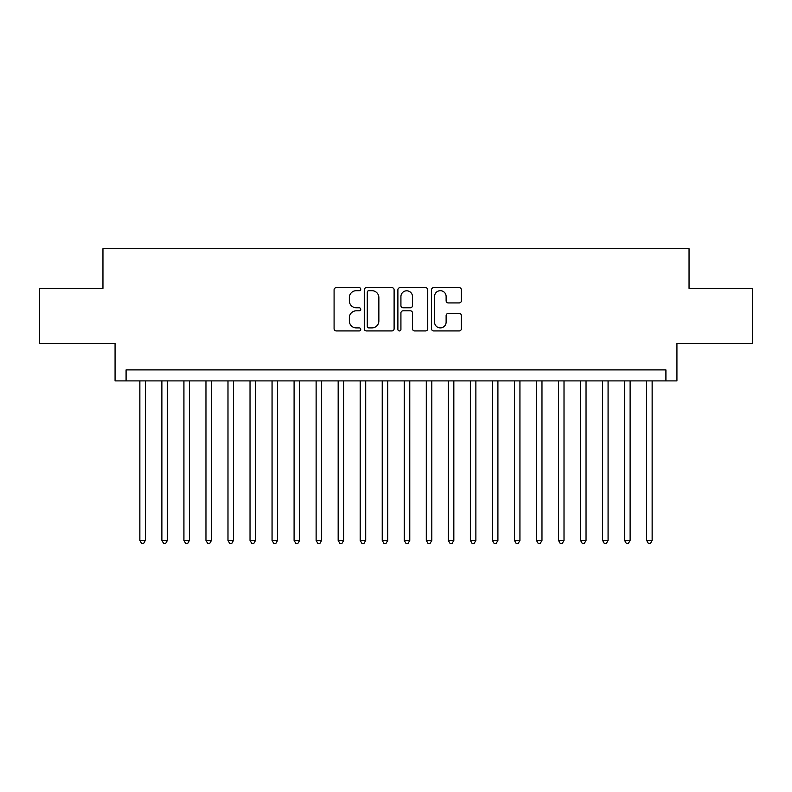 <?xml version="1.0" encoding="UTF-8"?>
<svg xmlns="http://www.w3.org/2000/svg" width="792" height="792" viewBox="0 0 792 792"><rect width="100%" height="100%" fill="white"/><g stroke="black" fill="none" stroke-linecap="round" stroke-linejoin="round"><path stroke-width="1.19" d="M360.746 289.179A1.515 1.515 0 0 0 359.231 287.664L336.253 287.664A2.158 2.158 0 0 0 334.085 289.832L334.085 328.759A2.158 2.158 0 0 0 336.253 330.927L359.231 330.927A1.515 1.515 0 0 0 360.746 329.413A1.515 1.515 0 0 0 359.231 327.898L356.261 327.898A6.92 6.92 0 0 1 349.341 320.978L349.341 317.731A6.92 6.92 0 0 1 356.261 310.81L359.231 310.81A1.515 1.515 0 0 0 360.746 309.296A1.515 1.515 0 0 0 359.231 307.781L356.261 307.781A6.92 6.92 0 0 1 349.341 300.861L349.341 297.614A6.92 6.92 0 0 1 356.261 290.694L359.231 290.694A1.515 1.515 0 0 0 360.746 289.179M459.212 302.92A2.158 2.158 0 0 0 461.37 300.752L461.37 289.832A2.158 2.158 0 0 0 459.212 287.664L433.689 287.664A2.158 2.158 0 0 0 431.521 289.832L431.521 328.759A2.158 2.158 0 0 0 433.689 330.927L459.212 330.927A2.158 2.158 0 0 0 461.37 328.759L461.37 315.572A2.158 2.158 0 0 0 459.212 313.404L448.282 313.404A2.158 2.158 0 0 0 446.124 315.572L446.124 322.106A5.782 5.782 0 0 1 440.332 327.898A5.782 5.782 0 0 1 434.551 322.106L434.551 296.485A5.782 5.782 0 0 1 440.332 290.694A5.782 5.782 0 0 1 446.124 296.485L446.124 300.752A2.158 2.158 0 0 0 448.282 302.92L459.212 302.92M665.914 380.902L676.932 380.902L676.932 343.451L752.4 343.451L752.4 288.367L689.05 288.367L689.05 248.698L102.95 248.698L102.95 288.367L39.6 288.367L39.6 343.451L115.068 343.451L115.068 380.902L665.914 380.902L665.914 369.894L126.086 369.894L126.086 380.902M394.109 289.832A2.158 2.158 0 0 0 391.941 287.664L366.429 287.664A2.158 2.158 0 0 0 364.261 289.832L364.261 328.759A2.158 2.158 0 0 0 366.429 330.927L391.941 330.927A2.158 2.158 0 0 0 394.109 328.759L394.109 289.832M400.059 287.664L425.571 287.664A2.158 2.158 0 0 1 427.739 289.832L427.739 328.759A2.158 2.158 0 0 1 425.571 330.927L414.652 330.927A2.158 2.158 0 0 1 412.493 328.759L412.493 312.969A2.158 2.158 0 0 0 410.325 310.81L403.078 310.81A2.158 2.158 0 0 0 400.92 312.969L400.92 329.413A1.515 1.515 0 0 1 399.406 330.927A1.515 1.515 0 0 1 397.891 329.413L397.891 289.832A2.158 2.158 0 0 1 400.059 287.664M368.805 290.694A1.515 1.515 0 0 0 367.29 292.208L367.29 326.383A1.515 1.515 0 0 0 368.805 327.898L371.943 327.898A6.92 6.92 0 0 0 378.863 320.978L378.863 297.614A6.92 6.92 0 0 0 371.943 290.694L368.805 290.694M412.493 296.594A5.782 5.782 0 0 0 406.702 290.803A5.782 5.782 0 0 0 400.92 296.594L400.92 305.623A2.158 2.158 0 0 0 403.078 307.781L410.325 307.781A2.158 2.158 0 0 0 412.493 305.623L412.493 296.594M139.857 380.902L139.857 540.431L145.362 540.431L145.362 380.902M145.362 540.431L143.708 543.302L141.511 543.302L139.857 540.431M161.885 380.902L161.885 540.431L167.399 540.431L167.399 380.902M167.399 540.431L165.746 543.302L163.538 543.302L161.885 540.431M183.922 380.902L183.922 540.431L189.427 540.431L189.427 380.902M189.427 540.431L187.783 543.302L185.575 543.302L183.922 540.431M205.96 380.902L205.96 540.431L211.464 540.431L211.464 380.902M211.464 540.431L209.811 543.302L207.613 543.302L205.96 540.431M227.987 380.902L227.987 540.431L233.501 540.431L233.501 380.902M233.501 540.431L231.848 543.302L229.64 543.302L227.987 540.431M250.025 380.902L250.025 540.431L255.529 540.431L255.529 380.902M255.529 540.431L253.885 543.302L251.678 543.302L250.025 540.431M272.062 380.902L272.062 540.431L277.566 540.431L277.566 380.902M277.566 540.431L275.913 543.302L273.715 543.302L272.062 540.431M294.089 380.902L294.089 540.431L299.604 540.431L299.604 380.902M299.604 540.431L297.95 543.302L295.743 543.302L294.089 540.431M316.127 380.902L316.127 540.431L321.631 540.431L321.631 380.902M321.631 540.431L319.978 543.302L317.78 543.302L316.127 540.431M338.164 380.902L338.164 540.431L343.669 540.431L343.669 380.902M343.669 540.431L342.015 543.302L339.817 543.302L338.164 540.431M360.192 380.902L360.192 540.431L365.706 540.431L365.706 380.902M365.706 540.431L364.053 543.302L361.845 543.302L360.192 540.431M382.229 380.902L382.229 540.431L387.733 540.431L387.733 380.902M387.733 540.431L386.08 543.302L383.882 543.302L382.229 540.431M404.267 380.902L404.267 540.431L409.771 540.431L409.771 380.902M409.771 540.431L408.118 543.302L405.92 543.302L404.267 540.431M426.294 380.902L426.294 540.431L431.808 540.431L431.808 380.902M431.808 540.431L430.155 543.302L427.947 543.302L426.294 540.431M448.331 380.902L448.331 540.431L453.836 540.431L453.836 380.902M453.836 540.431L452.183 543.302L449.985 543.302L448.331 540.431M470.369 380.902L470.369 540.431L475.873 540.431L475.873 380.902M475.873 540.431L474.22 543.302L472.022 543.302L470.369 540.431M492.396 380.902L492.396 540.431L497.911 540.431L497.911 380.902M497.911 540.431L496.257 543.302L494.05 543.302L492.396 540.431M514.434 380.902L514.434 540.431L519.938 540.431L519.938 380.902M519.938 540.431L518.285 543.302L516.087 543.302L514.434 540.431M536.471 380.902L536.471 540.431L541.976 540.431L541.976 380.902M541.976 540.431L540.322 543.302L538.114 543.302L536.471 540.431M558.499 380.902L558.499 540.431L564.013 540.431L564.013 380.902M564.013 540.431L562.36 543.302L560.152 543.302L558.499 540.431M580.536 380.902L580.536 540.431L586.04 540.431L586.04 380.902M586.04 540.431L584.387 543.302L582.189 543.302L580.536 540.431M602.573 380.902L602.573 540.431L608.078 540.431L608.078 380.902M608.078 540.431L606.424 543.302L604.217 543.302L602.573 540.431M624.601 380.902L624.601 540.431L630.115 540.431L630.115 380.902M630.115 540.431L628.462 543.302L626.254 543.302L624.601 540.431M646.638 380.902L646.638 540.431L652.143 540.431L652.143 380.902M652.143 540.431L650.489 543.302L648.292 543.302L646.638 540.431"/></g></svg>

